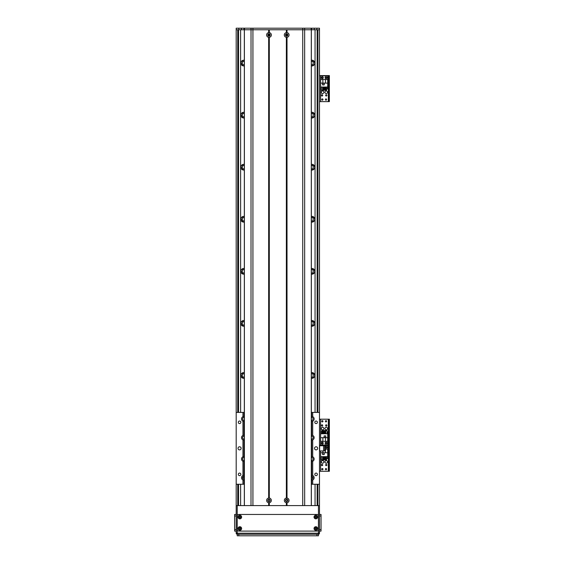 <?xml version="1.0" encoding="UTF-8"?>
<svg xmlns="http://www.w3.org/2000/svg" width="564" height="564" viewBox="0 0 564 564"><rect width="100%" height="100%" fill="white"/><g stroke="black" fill="none" stroke-linecap="round" stroke-linejoin="round"><path stroke-width="0.85" d="M244.332 476.77A2.862 2.862 0 0 0 242.894 476.834M244.332 372.649A2.862 2.862 0 0 0 240.87 375.448A2.862 2.862 0 0 0 244.332 378.254M244.332 320.585A2.862 2.862 0 0 0 240.87 323.391A2.862 2.862 0 0 0 244.332 326.189M244.332 268.527A2.862 2.862 0 0 0 240.87 271.326A2.862 2.862 0 0 0 244.332 274.125M244.332 216.463A2.862 2.862 0 0 0 240.87 219.269A2.862 2.862 0 0 0 244.332 222.068M244.332 164.406A2.862 2.862 0 0 0 240.87 167.205A2.862 2.862 0 0 0 244.332 170.004M244.332 112.342A2.862 2.862 0 0 0 240.87 115.141A2.862 2.862 0 0 0 244.332 117.947M244.332 60.277A2.862 2.862 0 0 0 240.87 63.083A2.862 2.862 0 0 0 244.332 65.882M311.342 65.882A2.862 2.862 0 0 0 314.797 63.083A2.862 2.862 0 0 0 311.342 60.277M311.342 117.947A2.862 2.862 0 0 0 314.797 115.141A2.862 2.862 0 0 0 311.342 112.342M311.342 170.004A2.862 2.862 0 0 0 314.797 167.205A2.862 2.862 0 0 0 311.342 164.406M311.342 222.068A2.862 2.862 0 0 0 314.797 219.269A2.862 2.862 0 0 0 311.342 216.463M311.342 274.125A2.862 2.862 0 0 0 314.797 271.326A2.862 2.862 0 0 0 311.342 268.527M311.342 326.189A2.862 2.862 0 0 0 314.797 323.391A2.862 2.862 0 0 0 311.342 320.585M311.342 378.254A2.862 2.862 0 0 0 314.797 375.448A2.862 2.862 0 0 0 311.342 372.649M312.773 476.834A2.862 2.862 0 0 0 311.342 476.77M317.92 412.411L317.92 29.765L319.485 29.765L319.485 505.605L318.441 505.605L318.441 534.235A1.043 1.043 0 0 0 319.485 533.199A1.043 1.043 0 0 1 318.441 534.235L316.883 534.235L316.883 535.8L318.441 535.8L318.441 534.235L237.225 534.235L237.225 533.199L236.189 533.199A1.043 1.043 0 0 0 237.225 534.235L237.225 535.8L238.791 535.8L238.791 534.235L316.883 534.235M236.189 28.228L236.189 29.765L237.747 29.765L237.747 412.411M313.951 65.114L314.733 63.69L313.951 61.046M311.342 61.469A1.72 1.72 0 0 1 312.696 61.539L313.133 61.85L313.133 65.678L313.697 65.339M313.697 60.827L313.133 60.482L313.133 61.85L313.133 60.482M244.332 64.691A1.72 1.72 0 0 1 242.971 64.62L242.019 63.083L242.971 61.539A1.72 1.72 0 0 1 244.332 61.469M242.583 65.699L242.534 64.31M242.534 61.85L242.583 60.461M313.133 65.678L313.133 64.31L312.696 64.62A1.72 1.72 0 0 1 311.342 64.691M313.091 60.461L313.133 61.85M313.133 64.31L313.091 65.699M241.723 61.046L240.934 62.477L241.723 65.114M241.97 65.339L242.534 65.685M242.534 60.482L241.97 60.827M313.951 117.178L314.733 115.747L313.951 113.11M311.342 113.533A1.72 1.72 0 0 1 312.696 113.604L313.133 113.914L313.133 117.742L313.697 117.397M313.697 112.885L313.133 112.539L313.133 113.914L313.133 112.546M244.332 116.755A1.72 1.72 0 0 1 242.971 116.685L242.019 115.141L242.971 113.604A1.72 1.72 0 0 1 244.332 113.533M242.583 117.763L242.534 116.374M242.534 113.914L242.583 112.525M313.133 117.742L313.133 116.374L312.696 116.685A1.72 1.72 0 0 1 311.342 116.755M313.091 112.525L313.133 113.914M313.133 116.374L313.091 117.763M241.723 113.11L240.934 114.534L241.723 117.178M241.97 117.397L242.534 117.742M242.534 112.539L241.97 112.885M313.951 169.242L314.733 167.811L313.951 165.167M311.342 165.59A1.72 1.72 0 0 1 312.696 165.661L313.133 165.978L313.133 169.806L313.697 169.461M313.697 164.949L313.133 164.603L313.133 165.971M244.332 168.819A1.72 1.72 0 0 1 242.971 168.742L242.019 167.205L242.971 165.661A1.72 1.72 0 0 1 244.332 165.59M242.583 169.827L242.534 168.439M242.534 165.971L242.583 164.582M313.133 169.806L313.133 168.432L312.696 168.742A1.72 1.72 0 0 1 311.342 168.819M313.091 164.582L313.133 165.978L313.133 164.603M313.133 168.439L313.091 169.827M241.723 165.167L240.934 166.599L241.723 169.242M241.97 169.461L242.534 169.806M242.534 164.603L242.534 165.978L242.534 164.603L241.97 164.949M313.951 221.299L314.733 219.875L313.951 217.232M311.342 217.655A1.72 1.72 0 0 1 312.696 217.725L313.133 218.035L313.133 221.863L313.697 221.518M313.697 217.013L313.133 216.668L313.133 218.035L313.133 216.668M244.332 220.876A1.72 1.72 0 0 1 242.971 220.806L242.019 219.269L242.971 217.725A1.72 1.72 0 0 1 244.332 217.655M242.583 221.885L242.534 220.496M242.534 218.035L242.583 216.647M313.133 221.863L313.133 220.496L312.696 220.806A1.72 1.72 0 0 1 311.342 220.876M313.091 216.647L313.133 218.035M313.133 220.496L313.091 221.885M241.723 217.232L240.934 218.656L241.723 221.299M241.97 221.518L242.534 221.863M242.534 216.668L241.97 217.013M313.951 273.364L314.733 271.933L313.951 269.289M311.342 269.712A1.72 1.72 0 0 1 312.696 269.789L313.133 270.1L313.133 273.928L313.697 273.582M313.697 269.07L313.133 268.725L313.133 270.1L313.133 268.725M244.332 272.941A1.72 1.72 0 0 1 242.971 272.87L242.019 271.326L242.971 269.789A1.72 1.72 0 0 1 244.332 269.712M242.583 273.949L242.534 272.56M242.534 270.093L242.583 268.704M313.133 273.928L313.133 272.553L312.696 272.87A1.72 1.72 0 0 1 311.342 272.941M313.091 268.704L313.133 270.093M313.133 272.56L313.091 273.949M241.723 269.289L240.934 270.72L241.723 273.364M241.97 273.582L242.534 273.928M242.534 268.725L241.97 269.07M313.951 325.428L314.733 323.997L313.951 321.353M311.342 321.776A1.72 1.72 0 0 1 312.696 321.847L313.133 322.157L313.133 325.992L313.697 325.647M313.697 321.135L313.133 320.789L313.133 322.157L313.133 320.789M244.332 324.998A1.72 1.72 0 0 1 242.971 324.927L242.019 323.391L242.971 321.847A1.72 1.72 0 0 1 244.332 321.776M242.583 326.006L242.534 324.624M242.534 322.157L242.583 320.768M313.133 325.985L313.133 324.617L312.696 324.927A1.72 1.72 0 0 1 311.342 324.998M313.091 320.768L313.133 322.157M313.133 324.624L313.091 326.006M241.723 321.353L240.934 322.784L241.723 325.428M241.97 325.647L242.534 325.992M242.534 320.789L241.97 321.135M313.951 377.485L314.733 376.061L313.951 373.417M311.342 373.84A1.72 1.72 0 0 1 312.696 373.911L313.133 374.221L313.133 378.049L313.697 377.704M313.697 373.192L313.133 372.846L313.133 374.221L313.133 372.853M244.332 377.062A1.72 1.72 0 0 1 242.971 376.992L242.019 375.448L242.971 373.911A1.72 1.72 0 0 1 244.332 373.84M242.583 378.07L242.534 376.681M242.534 374.221L242.583 372.832M313.133 378.049L313.133 376.681L312.696 376.992A1.72 1.72 0 0 1 311.342 377.062M313.091 372.832L313.133 374.221M313.133 376.681L313.091 378.07M241.723 373.417L240.934 374.841L241.723 377.485M241.97 377.704L242.534 378.049M242.534 372.846L241.97 373.192M242.647 478.244L242.971 478.032A1.72 1.72 0 0 1 244.332 477.962M311.342 477.962A1.72 1.72 0 0 1 312.696 478.032L313.02 478.244M236.189 29.765L236.189 412.411L242.957 412.411L242.957 416.676A2.475 2.475 0 0 0 242.957 421.167L242.957 435.422A2.475 2.475 0 0 0 242.957 439.906L242.957 456.769A2.475 2.475 0 0 0 242.957 461.253L242.957 475.508A2.475 2.475 0 0 0 242.957 479.992L242.957 484.257L236.189 484.257L236.189 533.199M324.949 428.569A1.304 1.304 -90 0 1 326.901 427.441A1.304 1.304 -90 0 1 326.901 429.69A1.304 1.304 -90 0 1 324.949 428.569M321.304 428.569A1.304 1.304 -90 0 1 323.257 427.441A1.304 1.304 -90 0 1 323.257 429.69A1.304 1.304 -90 0 1 321.304 428.569M326.894 425.439A0.642 0.642 -90 0 1 325.936 425.996A0.642 0.642 -90 0 1 325.936 424.889A0.642 0.642 -90 0 1 326.894 425.439M326.634 421.28A0.642 0.642 -90 0 1 325.675 421.83A0.642 0.642 -90 0 1 325.675 420.723A0.642 0.642 -90 0 1 326.634 421.28M322.989 443.142A0.642 0.642 -90 0 1 322.03 443.699A0.642 0.642 -90 0 1 322.03 442.592A0.642 0.642 -90 0 1 322.989 443.142M326.634 443.142A0.642 0.642 -90 0 1 325.675 443.699A0.642 0.642 -90 0 1 325.675 442.592A0.642 0.642 -90 0 1 326.634 443.142M322.989 421.28A0.642 0.642 -90 0 1 322.03 421.83A0.642 0.642 -90 0 1 322.03 420.723A0.642 0.642 -90 0 1 322.989 421.28M322.728 425.439A0.642 0.642 -90 0 1 321.769 425.996A0.642 0.642 -90 0 1 321.769 424.889A0.642 0.642 -90 0 1 322.728 425.439M329.376 443.664L328.544 443.664L328.544 445.229L329.376 445.229L329.376 419.193L328.544 419.193L328.544 420.758L329.376 420.758M328.544 443.664L328.544 420.758M319.485 419.193L328.544 419.193M329.376 445.229L328.544 445.229L328.544 446.787L329.376 446.787L329.376 445.229L328.333 445.229L329.376 445.229M320.578 445.736L320.578 445.229L319.485 445.229L328.333 445.229L328.333 419.193M321.438 443.142A0.909 0.909 -90 0 1 322.805 442.352A0.909 0.909 -90 0 1 322.805 443.931A0.909 0.909 -90 0 1 321.438 443.142M325.083 443.142A0.909 0.909 -90 0 1 326.45 442.352A0.909 0.909 -90 0 1 326.45 443.931A0.909 0.909 -90 0 1 325.083 443.142M327.712 437.706L327.712 433.772L320.627 433.772L320.627 444.968L327.712 444.968L327.712 437.706L325.47 437.706L325.47 441.323L327.712 441.323M325.781 435.909L324.117 435.909L324.117 437.572L325.781 437.572L325.781 435.909M327.064 431.791L327.557 431.791L327.557 433.772M321.797 431.791L320.789 431.791L320.789 433.772M322.58 431.791L323.116 431.791M323.898 431.791L324.441 431.791M325.224 431.791L325.766 431.791M321.797 433.772L321.797 430.543L322.58 430.543L322.58 433.772M323.116 433.772L323.116 430.543L323.898 430.543L323.898 433.772M324.441 433.772L324.441 430.543L325.224 430.543L325.224 433.772M325.766 433.772L325.766 430.543L327.064 430.543L327.064 433.772M320.627 437.706L325.47 437.706M325.47 441.323L320.627 441.323M322.869 437.706L322.869 441.323M325.731 437.523L325.731 435.958L324.173 435.958L324.173 437.523L325.731 437.523M268.14 500.395A0.846 0.846 0 0 1 269.409 499.669A0.846 0.846 0 0 1 269.409 501.128A0.846 0.846 0 0 1 268.14 500.395M285.842 500.395A0.846 0.846 0 0 1 287.104 499.669A0.846 0.846 0 0 1 287.104 501.128A0.846 0.846 0 0 1 285.842 500.395M287.161 35.666L285.842 34.968L287.161 34.27L287.161 35.666M268.506 34.27C270.114 34.735 270.114 35.201 268.506 35.666L268.506 34.27M268.14 34.968A0.846 0.846 0 0 1 269.409 34.235A0.846 0.846 0 0 1 269.409 35.701A0.846 0.846 0 0 1 268.14 34.968M285.842 34.968A0.846 0.846 0 0 1 287.104 34.235A0.846 0.846 0 0 1 287.104 35.701A0.846 0.846 0 0 1 285.842 34.968M319.485 450.939L324.688 450.939L324.688 445.736L319.485 445.736M236.189 484.257L236.189 412.411M241.131 448.338A1.565 1.565 0 0 0 238.791 446.984A1.565 1.565 0 0 0 238.791 449.691A1.565 1.565 0 0 0 241.131 448.338M240.849 422.309A1.283 1.283 0 0 0 238.932 421.195A1.283 1.283 0 0 0 238.932 423.416A1.283 1.283 0 0 0 240.849 422.309M240.849 474.366A1.283 1.283 0 0 0 238.932 473.259A1.283 1.283 0 0 0 238.932 475.473A1.283 1.283 0 0 0 240.849 474.366M319.485 484.257L312.717 484.257L312.717 479.992A2.475 2.475 0 0 0 312.717 475.508L312.717 461.253A2.475 2.475 0 0 0 312.717 456.769L312.717 439.906A2.475 2.475 0 0 0 312.717 435.422L312.717 421.167A2.475 2.475 0 0 0 312.717 416.676L312.717 412.411L319.485 412.411M317.659 448.338A1.565 1.565 0 0 0 315.318 446.984A1.565 1.565 0 0 0 315.318 449.691A1.565 1.565 0 0 0 317.659 448.338M317.377 474.366A1.283 1.283 0 0 0 315.459 473.259A1.283 1.283 0 0 0 315.459 475.473A1.283 1.283 0 0 0 317.377 474.366M317.377 422.309A1.283 1.283 0 0 0 315.459 421.195A1.283 1.283 0 0 0 315.459 423.416A1.283 1.283 0 0 0 317.377 422.309M312.414 421.28A2.475 2.475 0 0 0 312.717 421.167L311.673 421.393A2.475 2.475 0 0 1 311.342 421.371M311.342 416.472A2.475 2.475 0 0 1 311.673 416.451L312.717 416.676A2.475 2.475 0 0 0 312.414 416.563M311.342 412.411L312.717 412.411M242.957 412.411L244.332 412.411M312.717 484.257L311.342 484.257M244.332 484.257L242.957 484.257M243.035 416.641A2.475 2.475 0 0 0 242.957 416.676L243.993 416.451A2.475 2.475 0 0 1 244.332 416.472M244.332 421.371A2.475 2.475 0 0 1 243.993 421.393L242.957 421.167A2.475 2.475 0 0 0 243.035 421.202M243.035 435.387A2.475 2.475 0 0 0 242.957 435.422L243.993 435.189A2.475 2.475 0 0 1 244.332 435.211M244.332 440.117A2.475 2.475 0 0 1 243.993 440.139L242.957 439.906A2.475 2.475 0 0 0 243.035 439.941M243.035 456.727A2.475 2.475 0 0 0 242.957 456.769L243.993 456.537A2.475 2.475 0 0 1 244.332 456.558M244.332 461.458A2.475 2.475 0 0 1 243.993 461.479L242.957 461.253A2.475 2.475 0 0 0 243.035 461.289M243.035 475.473A2.475 2.475 0 0 0 242.957 475.508L243.993 475.276A2.475 2.475 0 0 1 244.332 475.304M244.332 480.204A2.475 2.475 0 0 1 243.993 480.225L242.957 479.992A2.475 2.475 0 0 0 243.035 480.027M312.414 480.112A2.475 2.475 0 0 0 312.717 479.992L311.673 480.225A2.475 2.475 0 0 1 311.342 480.204M311.342 475.304A2.475 2.475 0 0 1 311.673 475.276L312.717 475.508A2.475 2.475 0 0 0 312.414 475.389M312.414 461.373A2.475 2.475 0 0 0 312.717 461.253L311.673 461.479A2.475 2.475 0 0 1 311.342 461.458M311.342 456.558A2.475 2.475 0 0 1 311.673 456.537L312.717 456.769A2.475 2.475 0 0 0 312.414 456.65M312.414 440.026A2.475 2.475 0 0 0 312.717 439.906L311.673 440.139A2.475 2.475 0 0 1 311.342 440.117M311.342 435.211A2.475 2.475 0 0 1 311.673 435.189L312.717 435.422A2.475 2.475 0 0 0 312.414 435.302M244.332 476.361A1.431 1.431 0 0 0 242.562 477.75A1.431 1.431 0 0 0 244.332 479.146M244.332 436.275A1.431 1.431 0 0 0 242.562 437.664A1.431 1.431 0 0 0 244.332 439.053M311.342 460.4A1.431 1.431 0 0 0 313.105 459.011A1.431 1.431 0 0 0 311.342 457.615M311.342 420.314A1.431 1.431 0 0 0 313.105 418.925A1.431 1.431 0 0 0 311.342 417.529M311.342 439.053A1.431 1.431 0 0 0 313.105 437.664A1.431 1.431 0 0 0 311.342 436.275M311.342 479.146A1.431 1.431 0 0 0 313.105 477.75A1.431 1.431 0 0 0 311.342 476.361M244.332 417.529A1.431 1.431 0 0 0 242.562 418.925A1.431 1.431 0 0 0 244.332 420.314M244.332 457.615A1.431 1.431 0 0 0 242.562 459.011A1.431 1.431 0 0 0 244.332 460.4M268.661 37.316A2.369 2.369 0 0 1 268.661 32.62L269.31 32.62A2.369 2.369 0 0 1 269.31 37.316L268.661 37.316L268.661 498.054L269.31 498.054A2.369 2.369 0 0 1 269.31 502.743L268.661 502.743A2.369 2.369 0 0 1 268.661 498.054M267.815 34.968A1.17 1.17 0 0 0 269.571 35.983A1.17 1.17 0 0 0 269.571 33.953A1.17 1.17 0 0 0 267.815 34.968M267.815 500.395A1.17 1.17 0 0 0 269.571 501.41A1.17 1.17 0 0 0 269.571 499.387A1.17 1.17 0 0 0 267.815 500.395M286.364 502.743A2.369 2.369 0 0 1 286.364 498.054L287.013 498.054A2.369 2.369 0 0 1 287.013 502.743L286.364 502.743L286.364 505.605L269.31 505.605L269.31 502.743M285.511 500.395A1.17 1.17 0 0 0 287.273 501.41A1.17 1.17 0 0 0 287.273 499.387A1.17 1.17 0 0 0 285.511 500.395M286.364 37.316A2.369 2.369 0 0 1 286.364 32.62L287.013 32.62A2.369 2.369 0 0 1 287.013 37.316L286.364 37.316L286.364 498.054M285.511 34.968A1.17 1.17 0 0 0 287.273 35.983A1.17 1.17 0 0 0 287.273 33.953A1.17 1.17 0 0 0 285.511 34.968M244.332 505.605L244.332 29.765L268.661 29.765L268.661 32.62M268.661 502.743L268.661 505.605L252.933 505.605L252.933 29.765L311.342 29.765L311.342 505.605M268.986 32.86L268.986 29.765M268.986 505.605L268.986 502.51M286.688 32.86L286.688 29.765M286.688 498.287L286.688 37.076M287.013 32.62L287.013 29.765L302.734 29.765L302.734 505.605L287.013 505.605L287.013 502.743M286.688 505.605L286.688 502.51M269.31 32.62L269.31 29.765L286.364 29.765L286.364 32.62M268.986 498.287L268.986 37.076M236.422 28.2L319.485 28.2L319.485 29.765M316.883 28.2L316.883 29.765L311.293 29.765L311.293 505.605M302.734 29.765L302.72 28.2M244.381 505.605L244.381 29.765L238.791 29.765L238.791 28.2M243.993 28.2L243.993 29.765M311.673 28.2L311.673 29.765M324.949 461.888A1.304 1.304 -90 0 1 326.901 460.76A1.304 1.304 -90 0 1 326.901 463.016A1.304 1.304 -90 0 1 324.949 461.888M321.304 461.888A1.304 1.304 -90 0 1 323.257 460.76A1.304 1.304 -90 0 1 323.257 463.016A1.304 1.304 -90 0 1 321.304 461.888M322.728 465.011A0.642 0.642 -90 0 1 321.769 465.561A0.642 0.642 -90 0 1 321.769 464.454A0.642 0.642 -90 0 1 322.728 465.011M326.634 447.308A0.642 0.642 -90 0 1 325.675 447.865A0.642 0.642 -90 0 1 325.675 446.751A0.642 0.642 -90 0 1 326.634 447.308M322.989 469.177A0.642 0.642 -90 0 1 322.03 469.727A0.642 0.642 -90 0 1 322.03 468.621A0.642 0.642 -90 0 1 322.989 469.177M326.634 469.177A0.642 0.642 -90 0 1 325.675 469.727A0.642 0.642 -90 0 1 325.675 468.621A0.642 0.642 -90 0 1 326.634 469.177M326.894 465.011A0.642 0.642 -90 0 1 325.936 465.561A0.642 0.642 -90 0 1 325.936 464.454A0.642 0.642 -90 0 1 326.894 465.011M329.376 469.692L328.544 469.692L328.544 471.257L329.376 471.257L329.376 446.787M328.544 469.692L328.544 446.787M320.578 419.193L320.578 445.229L328.333 445.229L328.333 471.257L329.376 471.257M319.485 471.257L328.333 471.257M326.901 447.308A0.909 0.909 -90 0 1 325.534 448.098A0.909 0.909 -90 0 1 325.534 446.519A0.909 0.909 -90 0 1 326.901 447.308M320.627 450.939L320.627 456.678L327.712 456.678L327.712 445.489L320.627 445.736M322.869 450.939L322.869 452.751L320.627 452.751M322.559 454.542L324.222 454.542L324.222 452.878L322.559 452.878L322.559 454.542M321.276 458.659L320.789 458.659L320.789 456.678M326.542 458.659L327.557 458.659L327.557 456.678M325.766 458.659L325.224 458.659M324.441 458.659L323.898 458.659M323.116 458.659L322.58 458.659M326.542 456.678L326.542 459.907L325.766 459.907L325.766 456.678M325.224 456.678L325.224 459.907L324.441 459.907L324.441 456.678M323.898 456.678L323.898 459.907L323.116 459.907L323.116 456.678M322.58 456.678L322.58 459.907L321.276 459.907L321.276 456.678M327.712 452.751L322.869 452.751M324.688 449.127L327.712 449.127M325.47 452.751L325.47 449.127M322.608 452.934L322.608 454.492L324.173 454.492L324.173 452.934L322.608 452.934M324.949 92.249A1.304 1.304 -90 0 1 326.901 91.121A1.304 1.304 -90 0 1 326.901 93.377A1.304 1.304 -90 0 1 324.949 92.249M321.304 92.249A1.304 1.304 -90 0 1 323.257 91.121A1.304 1.304 -90 0 1 323.257 93.377A1.304 1.304 -90 0 1 321.304 92.249M322.728 95.372A0.642 0.642 -90 0 1 321.769 95.929A0.642 0.642 -90 0 1 321.769 94.815A0.642 0.642 -90 0 1 322.728 95.372M326.634 77.67A0.642 0.642 -90 0 1 325.675 78.227A0.642 0.642 -90 0 1 325.675 77.12A0.642 0.642 -90 0 1 326.634 77.67M322.989 99.539A0.642 0.642 -90 0 1 322.03 100.089A0.642 0.642 -90 0 1 322.03 98.982A0.642 0.642 -90 0 1 322.989 99.539M326.634 99.539A0.642 0.642 -90 0 1 325.675 100.089A0.642 0.642 -90 0 1 325.675 98.982A0.642 0.642 -90 0 1 326.634 99.539M322.989 77.67A0.642 0.642 -90 0 1 322.03 78.227A0.642 0.642 -90 0 1 322.03 77.12A0.642 0.642 -90 0 1 322.989 77.67M326.894 95.372A0.642 0.642 -90 0 1 325.936 95.929A0.642 0.642 -90 0 1 325.936 94.815A0.642 0.642 -90 0 1 326.894 95.372M329.376 100.061L328.544 100.061L328.544 101.619L329.376 101.619L329.376 75.59L328.544 75.59L328.544 77.148L329.376 77.148M328.544 100.061L328.544 77.148M319.485 75.59L329.376 75.59M329.376 101.619L328.333 101.619L328.333 75.59M319.485 101.619L328.333 101.619M326.901 77.67A0.909 0.909 -90 0 1 325.534 78.459A0.909 0.909 -90 0 1 325.534 76.88A0.909 0.909 -90 0 1 326.901 77.67M323.257 77.67A0.909 0.909 -90 0 1 321.889 78.459A0.909 0.909 -90 0 1 321.889 76.88A0.909 0.909 -90 0 1 323.257 77.67M320.627 83.112L320.627 87.039L327.712 87.039L327.712 75.851L320.627 75.851L320.627 83.112L322.869 83.112L322.869 79.496L320.627 79.496M322.559 84.91L324.222 84.91L324.222 83.239L322.559 83.239L322.559 84.91M321.276 89.02L320.789 89.02L320.789 87.039M326.542 89.02L327.557 89.02L327.557 87.039M325.766 89.02L325.224 89.02M324.441 89.02L323.898 89.02M323.116 89.02L322.58 89.02M326.542 87.039L326.542 90.268L325.766 90.268L325.766 87.039M325.224 87.039L325.224 90.268L324.441 90.268L324.441 87.039M323.898 87.039L323.898 90.268L323.116 90.268L323.116 87.039M322.58 87.039L322.58 90.268L321.276 90.268L321.276 87.039M327.712 83.112L322.869 83.112M322.869 79.496L327.712 79.496M325.47 83.112L325.47 79.496M322.608 83.296L322.608 84.854L324.173 84.854L324.173 83.296L322.608 83.296M314.952 517.061A0.888 0.888 0 0 0 316.284 517.822A0.888 0.888 0 0 0 316.284 516.293A0.888 0.888 0 0 0 314.952 517.061M314.042 517.061A1.798 1.798 0 0 1 316.735 515.503A1.798 1.798 0 0 1 316.735 518.612A1.798 1.798 0 0 1 314.042 517.061M238.946 528.51A0.888 0.888 0 0 0 240.271 529.279A0.888 0.888 0 0 0 240.271 527.742A0.888 0.888 0 0 0 238.946 528.51M238.036 528.51A1.798 1.798 0 0 1 240.729 526.959A1.798 1.798 0 0 1 240.729 530.068A1.798 1.798 0 0 1 238.036 528.51M238.946 517.061A0.888 0.888 0 0 0 240.271 517.822A0.888 0.888 0 0 0 240.271 516.293A0.888 0.888 0 0 0 238.946 517.061M238.036 517.061A1.798 1.798 0 0 1 240.729 515.503A1.798 1.798 0 0 1 240.729 518.612A1.798 1.798 0 0 1 238.036 517.061M314.952 528.51A0.888 0.888 0 0 0 316.284 529.279A0.888 0.888 0 0 0 316.284 527.742A0.888 0.888 0 0 0 314.952 528.51M314.042 528.51A1.798 1.798 0 0 1 316.735 526.959A1.798 1.798 0 0 1 316.735 530.068A1.798 1.798 0 0 1 314.042 528.51M237.225 516.018A1.565 1.565 0 0 1 238.791 514.453L316.883 514.453A1.565 1.565 0 0 1 318.441 516.018L318.441 529.554A1.565 1.565 0 0 1 316.883 531.112L238.791 531.112A1.565 1.565 0 0 1 237.225 529.554L237.225 516.018M319.485 505.605L319.485 533.199L237.225 533.199L237.225 505.605L236.189 505.605M316.482 528.51A0.642 0.642 0 0 1 315.523 529.067A0.642 0.642 0 0 1 315.523 527.96A0.642 0.642 0 0 1 316.482 528.51M240.468 528.51A0.642 0.642 0 0 1 239.51 529.067A0.642 0.642 0 0 1 239.51 527.96A0.642 0.642 0 0 1 240.468 528.51M240.468 517.061A0.642 0.642 0 0 1 239.51 517.611A0.642 0.642 0 0 1 239.51 516.504A0.642 0.642 0 0 1 240.468 517.061M316.482 517.061A0.642 0.642 0 0 1 315.523 517.611A0.642 0.642 0 0 1 315.523 516.504A0.642 0.642 0 0 1 316.482 517.061M237.225 505.605L318.441 505.605M316.883 535.8L238.791 535.8M236.189 529.554L234.624 529.554L234.624 531.112L236.189 531.112L234.624 531.112M234.624 529.554L234.624 516.018L236.189 516.018M236.189 514.453L234.624 514.453L234.624 516.018M319.485 516.018L321.043 516.018L321.043 514.453L319.485 514.453L321.043 514.453M321.043 516.018L321.043 529.554L319.485 529.554M321.043 531.112L319.485 531.112L321.043 531.112L321.043 529.554M242.583 477.532L242.583 477.969M242.865 60.355L242.865 61.603M242.865 476.876L242.865 478.096M242.865 376.928L242.865 378.176M242.865 324.871L242.865 326.119M242.865 372.719L242.865 373.967M242.865 272.807L242.865 274.055M242.865 320.662L242.865 321.91M242.865 220.75L242.865 221.99M242.865 268.598L242.865 269.846M242.865 168.685L242.865 169.933M242.865 216.541L242.865 217.789M242.865 116.621L242.865 117.869M242.865 164.476L242.865 165.724M242.971 476.813L242.971 478.032M242.971 376.992L242.971 378.211M242.971 324.927L242.971 326.147M242.971 372.691L242.971 373.911M242.971 272.87L242.971 274.09M242.971 320.627L242.971 321.847M242.971 220.806L242.971 222.026M242.971 268.57L242.971 269.789M242.971 168.742L242.971 169.961M242.971 216.506L242.971 217.725M242.971 116.685L242.971 117.904M242.971 164.441L242.971 165.661M242.971 60.32L242.971 61.539M242.971 64.62L242.971 65.84M242.971 112.384L242.971 113.604M312.696 476.813L312.696 478.032M312.808 476.876L312.808 478.096M312.696 376.992L312.696 378.211M312.808 376.928L312.808 378.176M312.696 324.927L312.696 326.147M312.696 372.691L312.696 373.911M312.808 324.871L312.808 326.119M312.808 372.719L312.808 373.967M312.696 272.87L312.696 274.09M312.696 320.627L312.696 321.847M312.808 272.807L312.808 274.055M312.808 320.662L312.808 321.91M312.696 220.806L312.696 222.026M312.696 268.57L312.696 269.789M312.808 220.75L312.808 221.99M312.808 268.598L312.808 269.846M312.696 168.742L312.696 169.961M312.696 216.506L312.696 217.725M312.808 168.685L312.808 169.933M312.808 216.541L312.808 217.789M312.696 116.685L312.696 117.904M312.696 164.441L312.696 165.661M312.808 116.621L312.808 117.869M312.808 164.476L312.808 165.724M312.696 64.62L312.696 65.84M312.696 112.384L312.696 113.604M312.808 64.564L312.808 65.812M312.808 112.412L312.808 113.66M312.808 60.355L312.808 61.603M312.696 60.32L312.696 61.539M313.091 477.532L313.091 477.969M242.865 64.564L242.865 65.812M242.865 112.412L242.865 113.66M237.747 484.257L237.747 505.605M317.144 29.765L317.144 412.411M317.144 484.257L317.144 505.605M317.92 484.257L317.92 505.605M238.53 29.765L238.53 412.411M238.53 484.257L238.53 505.605M319.64 450.939L319.64 445.736M323.595 445.736L323.595 450.939M243.993 416.451L243.993 412.411M243.993 435.189L243.993 421.393M243.993 456.537L243.993 440.139M243.993 475.276L243.993 461.479M243.993 484.257L243.993 480.225M311.673 484.257L311.673 480.225M311.673 475.276L311.673 461.479M311.673 456.537L311.673 440.139M311.673 435.189L311.673 421.393M311.673 416.451L311.673 412.411M268.767 32.656L268.767 29.765M268.767 505.605L268.767 502.714M269.197 32.656L269.197 29.765M269.197 505.605L269.197 502.714M286.47 32.656L286.47 29.765M286.47 498.082L286.47 37.28M286.9 32.656L286.9 29.765M286.9 498.082L286.9 37.28M287.013 498.054L287.013 37.316M304.666 505.605L304.652 28.2M286.9 505.605L286.9 502.714M286.47 505.605L286.47 502.714M269.31 498.054L269.31 37.316M269.197 498.082L269.197 37.28M268.767 498.082L268.767 37.28M251.001 505.605L251.022 28.2M314.275 28.2L314.275 29.765M241.392 28.2L241.392 29.765M244.508 28.2L244.508 29.765M252.947 28.2L252.947 29.765M311.166 28.2L311.166 29.765M320.578 471.257L320.578 450.939M320.578 101.619L320.578 75.59M315.057 505.605L315.057 484.257M315.057 412.411L315.057 29.765M240.609 505.605L240.609 484.257M240.609 412.411L240.609 29.765"/></g></svg>
